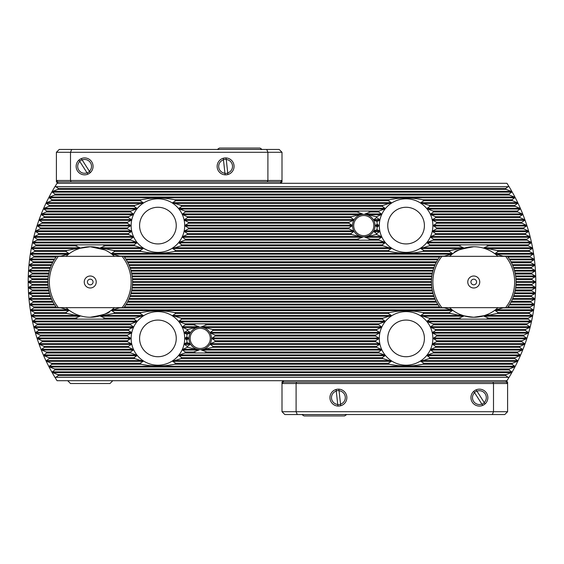 <?xml version="1.0" encoding="UTF-8"?>
<svg xmlns="http://www.w3.org/2000/svg" width="564" height="564" viewBox="0 0 564 564"><rect width="100%" height="100%" fill="white"/><g stroke="black" fill="none" stroke-linecap="round" stroke-linejoin="round"><path stroke-width="0.85" d="M459.244 314.12L464.179 315.925M466.16 316.418L467.972 316.771M469.897 317.038L473.76 317.25L484.243 315.657L488.565 313.993C487.698 315.121 482.763 316.207 473.76 317.25C464.757 316.207 459.815 315.121 458.955 313.993M492.978 252.453L491.998 251.833M490.891 251.191L490.363 250.902M352.084 225.247L352.084 225.952L348.799 227.948A15.165 15.165 0 0 0 348.975 228.892L353.339 230.887L353.727 231.592L350.893 233.588A15.165 15.165 0 0 0 351.527 234.532L362.49 237.232L357.132 239.228A15.165 15.165 0 0 0 359.585 240.172L367.975 240.172A15.165 15.165 0 0 0 370.428 239.228L365.07 237.232L376.033 234.532A15.165 15.165 0 0 0 376.526 233.813A30.675 30.675 0 0 0 376.738 234.532L381.158 236.527L381.476 237.232L378.599 239.228A30.675 30.675 0 0 0 379.086 240.172L384.493 242.167L385.05 242.872L382.216 244.868A30.675 30.675 0 0 0 383.005 245.812L391.395 248.512L388.18 250.508A30.675 30.675 0 0 0 389.569 251.452C400.539 253.779 411.544 253.779 422.591 251.452A30.675 30.675 0 0 0 423.98 250.508L420.765 248.512L429.155 245.812A30.675 30.675 0 0 0 429.944 244.868L427.11 242.872L427.667 242.167L433.074 240.172A30.675 30.675 0 0 0 433.561 239.228L430.684 237.232L431.002 236.527L435.422 234.532A30.675 30.675 0 0 0 435.697 233.588L432.623 231.592L432.771 230.887L436.578 228.892A30.675 30.675 0 0 0 436.663 227.948L433.089 225.6L436.663 223.252A30.675 30.675 0 0 0 436.578 222.308L432.771 220.312L432.623 219.607L435.697 217.612A30.675 30.675 0 0 0 435.422 216.668L431.002 214.672L430.684 213.968L433.561 211.972A30.675 30.675 0 0 0 433.074 211.028L427.667 209.032L427.11 208.327L429.944 206.332A30.675 30.675 0 0 0 429.155 205.388L420.765 202.688L423.98 200.692A30.675 30.675 0 0 0 422.591 199.748C411.621 197.421 400.616 197.421 389.569 199.748A30.675 30.675 0 0 0 388.18 200.692L391.395 202.688L383.005 205.388A30.675 30.675 0 0 0 382.216 206.332L385.05 208.327L384.493 209.032L379.086 211.028A30.675 30.675 0 0 0 378.599 211.972L381.476 213.968L381.158 214.672L376.738 216.668A30.675 30.675 0 0 0 376.526 217.387A15.165 15.165 0 0 0 376.033 216.668L365.07 213.968L370.428 211.972A15.165 15.165 0 0 0 367.975 211.028L359.585 211.028A15.165 15.165 0 0 0 357.132 211.972L362.49 213.968L351.527 216.668A15.165 15.165 0 0 0 350.893 217.612L353.727 219.607L353.339 220.312L348.975 222.308A15.165 15.165 0 0 0 348.799 223.252L352.084 225.247L185.133 225.247L188.503 223.252A30.675 30.675 0 0 0 188.418 222.308L184.611 220.312L184.463 219.607L187.537 217.612A30.675 30.675 0 0 0 187.262 216.668L182.842 214.672L182.524 213.968L185.401 211.972A30.675 30.675 0 0 0 184.914 211.028L179.507 209.032L178.95 208.327L181.784 206.332A30.675 30.675 0 0 0 180.995 205.388L172.605 202.688L175.82 200.692A30.675 30.675 0 0 0 174.431 199.748C163.461 197.421 152.456 197.421 141.409 199.748A30.675 30.675 0 0 0 140.02 200.692L143.235 202.688L134.845 205.388A30.675 30.675 0 0 0 134.056 206.332L136.89 208.327L136.333 209.032L130.926 211.028A30.675 30.675 0 0 0 130.439 211.972L133.315 213.968L132.998 214.672L128.578 216.668A30.675 30.675 0 0 0 128.303 217.612L131.377 219.607L131.229 220.312L127.422 222.308A30.675 30.675 0 0 0 127.337 223.252L130.911 225.6L127.337 227.948A30.675 30.675 0 0 0 127.422 228.892L131.229 230.887L131.377 231.592L128.303 233.588A30.675 30.675 0 0 0 128.578 234.532L132.998 236.527L133.315 237.232L130.439 239.228A30.675 30.675 0 0 0 130.926 240.172L136.333 242.167L136.89 242.872L134.056 244.868A30.675 30.675 0 0 0 134.845 245.812L143.235 248.512L140.02 250.508A30.675 30.675 0 0 0 141.409 251.452C152.379 253.779 163.384 253.779 174.431 251.452A30.675 30.675 0 0 0 175.82 250.508L172.605 248.512L180.995 245.812A30.675 30.675 0 0 0 181.784 244.868L178.95 242.872L179.507 242.167L184.914 240.172A30.675 30.675 0 0 0 185.401 239.228L182.524 237.232L182.842 236.527L187.262 234.532A30.675 30.675 0 0 0 187.537 233.588L184.463 231.592L184.611 230.887L188.418 228.892A30.675 30.675 0 0 0 188.503 227.948L185.133 225.952L185.133 225.247M376.526 217.387L379.537 219.607L379.389 220.312L377.013 221.546L374.221 220.312L373.833 219.607L376.569 217.676M377.013 221.546L377.154 224.239L379.071 225.6L377.154 226.961L377.013 229.654L379.389 230.887L379.537 231.592L376.526 233.813M377.154 226.961L375.279 225.6L377.154 224.239M105.045 250.007L99.821 248.075M79.735 248.35L75.435 250.007L79.778 248.336L90.24 246.75L104.756 249.873M71.022 311.547L72.002 312.167M73.108 312.808L73.637 313.098M188.524 338.047L188.524 338.752L186.846 339.761L185.133 338.752L185.133 338.047L186.846 337.039L188.524 338.047L185.133 338.047M186.846 337.039L186.987 334.346L184.611 333.112L184.463 332.407L187.431 330.476L190.167 332.407L189.779 333.112L186.987 334.346M187.431 330.476L187.474 330.187A30.675 30.675 0 0 0 187.262 329.468L182.842 327.472L182.524 326.767L185.401 324.772A30.675 30.675 0 0 0 184.914 323.828L179.507 321.832L178.95 321.127L181.784 319.132A30.675 30.675 0 0 0 180.995 318.188L172.605 315.487L175.82 313.492A30.675 30.675 0 0 0 174.431 312.548C163.461 310.221 152.456 310.221 141.409 312.548A30.675 30.675 0 0 0 140.02 313.492L143.235 315.487L134.845 318.188A30.675 30.675 0 0 0 134.056 319.132L136.89 321.127L136.333 321.832L130.926 323.828A30.675 30.675 0 0 0 130.439 324.772L133.315 326.767L132.998 327.472L128.578 329.468A30.675 30.675 0 0 0 128.303 330.412L131.377 332.407L131.229 333.112L127.422 335.108A30.675 30.675 0 0 0 127.337 336.052L130.911 338.4L127.337 340.748A30.675 30.675 0 0 0 127.422 341.692L131.229 343.688L131.377 344.392L128.303 346.388A30.675 30.675 0 0 0 128.578 347.332L132.998 349.327L133.315 350.032L130.439 352.028A30.675 30.675 0 0 0 130.926 352.972L136.333 354.967L136.89 355.672L134.056 357.668A30.675 30.675 0 0 0 134.845 358.612L143.235 361.312L140.02 363.308A30.675 30.675 0 0 0 141.409 364.252C152.379 366.579 163.384 366.579 174.431 364.252A30.675 30.675 0 0 0 175.82 363.308L172.605 361.312L180.995 358.612A30.675 30.675 0 0 0 181.784 357.668L178.95 355.672L179.507 354.967L184.914 352.972A30.675 30.675 0 0 0 185.401 352.028L182.524 350.032L182.842 349.327L187.262 347.332A30.675 30.675 0 0 0 187.474 346.613L184.463 344.392L184.611 343.688L186.987 342.454L186.846 339.761M187.474 346.613A15.165 15.165 0 0 0 187.967 347.332L198.93 350.032L193.572 352.028A15.165 15.165 0 0 0 196.025 352.972L204.415 352.972A15.165 15.165 0 0 0 206.868 352.028L201.51 350.032L212.473 347.332A15.165 15.165 0 0 0 213.107 346.388L210.273 344.392L210.661 343.688L215.025 341.692A15.165 15.165 0 0 0 215.201 340.748L211.719 338.4L215.201 336.052A15.165 15.165 0 0 0 215.025 335.108L210.661 333.112L210.273 332.407L213.107 330.412A15.165 15.165 0 0 0 212.473 329.468L201.51 326.767L206.868 324.772A15.165 15.165 0 0 0 204.415 323.828L196.025 323.828A15.165 15.165 0 0 0 193.572 324.772L198.93 326.767L187.967 329.468A15.165 15.165 0 0 0 187.474 330.187M454.514 252.468L455.515 251.84M456.346 251.347L457.143 250.909M462.36 248.646L465.695 247.688M470.362 246.912L473.76 246.75C460.802 248.971 454.309 250.938 454.26 252.63C454.337 250.924 460.837 248.957 473.76 246.75M497.927 256.338A35.25 35.25 0 0 0 449.593 256.338A35.25 35.25 0 0 1 497.927 256.338M503.307 256.338A39.135 39.135 0 0 0 503.137 256.148L496.052 254.152L495.143 253.447L498.216 251.452A39.135 39.135 0 0 0 496.99 250.508L483.933 247.807L488.65 245.812A39.135 39.135 0 0 0 486.119 244.868L461.401 244.868A39.135 39.135 0 0 0 458.87 245.812L463.587 247.807L450.53 250.508A39.135 39.135 0 0 0 449.304 251.452L452.377 253.447L451.468 254.152L444.383 256.148A39.135 39.135 0 0 0 444.213 256.338M114.407 256.338A35.25 35.25 0 0 0 66.073 256.338A35.25 35.25 0 0 1 114.407 256.338M119.787 256.338A39.135 39.135 0 0 0 119.617 256.148L112.532 254.152L111.623 253.447L114.696 251.452A39.135 39.135 0 0 0 113.47 250.508L100.413 247.807L105.13 245.812A39.135 39.135 0 0 0 102.599 244.868L77.881 244.868A39.135 39.135 0 0 0 75.35 245.812L80.067 247.807L67.01 250.508A39.135 39.135 0 0 0 65.784 251.452L68.857 253.447L67.948 254.152L60.863 256.148A39.135 39.135 0 0 0 60.693 256.338M184.71 225.6A26.79 26.79 0 0 0 157.92 198.81A26.79 26.79 0 0 0 131.13 225.6A26.79 26.79 0 0 0 157.92 252.39A26.79 26.79 0 0 0 184.71 225.6M176.25 225.6A18.33 18.33 0 0 0 157.92 207.27A18.33 18.33 0 0 0 139.59 225.6A18.33 18.33 0 0 0 157.92 243.93A18.33 18.33 0 0 0 176.25 225.6M184.71 338.4A26.79 26.79 0 0 0 157.92 311.61A26.79 26.79 0 0 0 131.13 338.4A26.79 26.79 0 0 0 157.92 365.19A26.79 26.79 0 0 0 184.71 338.4M176.25 338.4A18.33 18.33 0 0 0 157.92 320.07A18.33 18.33 0 0 0 139.59 338.4A18.33 18.33 0 0 0 157.92 356.73A18.33 18.33 0 0 0 176.25 338.4M432.87 338.4A26.79 26.79 0 0 0 406.08 311.61A26.79 26.79 0 0 0 379.29 338.4A26.79 26.79 0 0 0 406.08 365.19A26.79 26.79 0 0 0 432.87 338.4M424.41 338.4A18.33 18.33 0 0 0 406.08 320.07A18.33 18.33 0 0 0 387.75 338.4A18.33 18.33 0 0 0 406.08 356.73A18.33 18.33 0 0 0 424.41 338.4M432.87 225.6A26.79 26.79 0 0 0 406.08 198.81A26.79 26.79 0 0 0 379.29 225.6A26.79 26.79 0 0 0 406.08 252.39A26.79 26.79 0 0 0 432.87 225.6M424.41 225.6A18.33 18.33 0 0 0 406.08 207.27A18.33 18.33 0 0 0 387.75 225.6A18.33 18.33 0 0 0 406.08 243.93A18.33 18.33 0 0 0 424.41 225.6M54.934 377.316L508.143 377.316L505.612 375.532A179.415 179.415 0 0 0 506.183 374.588L511.365 372.592L511.759 371.887L508.918 369.892A179.415 179.415 0 0 0 509.44 368.948L514.446 366.952L514.812 366.248L511.95 364.252A179.415 179.415 0 0 0 512.436 363.308L517.287 361.312L517.618 360.607L514.742 358.612A179.415 179.415 0 0 0 515.179 357.668L519.881 355.672L520.191 354.967L517.287 352.972A179.415 179.415 0 0 0 517.689 352.028L522.25 350.032L522.532 349.327L519.599 347.332A179.415 179.415 0 0 0 519.966 346.388L524.407 344.392L524.661 343.688L521.693 341.692A179.415 179.415 0 0 0 522.024 340.748L526.346 338.752L526.579 338.047L523.582 336.052A179.415 179.415 0 0 0 523.878 335.108L528.087 333.112L528.292 332.407L525.26 330.412A179.415 179.415 0 0 0 525.521 329.468L529.631 327.472L529.815 326.767L526.748 324.772A179.415 179.415 0 0 0 526.973 323.828L530.985 321.832L531.14 321.127L528.031 319.132A179.415 179.415 0 0 0 528.228 318.188L532.155 316.192L532.282 315.487L529.131 313.492A179.415 179.415 0 0 0 529.3 312.548L533.135 310.553L533.241 309.847L530.047 307.852A179.415 179.415 0 0 0 530.181 306.908L533.939 304.912L534.023 304.207L530.773 302.212A179.415 179.415 0 0 0 530.879 301.268L534.559 299.272L534.623 298.567L531.323 296.572A179.415 179.415 0 0 0 531.401 295.628L535.003 293.632L535.053 292.928L531.697 290.932A179.415 179.415 0 0 0 531.739 289.988L535.278 287.993L535.299 287.287L531.887 285.292A179.415 179.415 0 0 0 531.901 284.348L535.581 282L531.901 279.652A179.415 179.415 0 0 0 531.887 278.708L535.299 276.712L535.278 276.007L531.739 274.012A179.415 179.415 0 0 0 531.697 273.068L535.053 271.072L535.003 270.368L531.401 268.372A179.415 179.415 0 0 0 531.323 267.428L534.623 265.433L534.559 264.727L530.879 262.732A179.415 179.415 0 0 0 530.773 261.788L534.023 259.792L533.939 259.087L530.181 257.092A179.415 179.415 0 0 0 530.047 256.148L533.241 254.152L533.135 253.447L529.3 251.452A179.415 179.415 0 0 0 529.131 250.508L532.282 248.512L532.155 247.807L528.228 245.812A179.415 179.415 0 0 0 528.031 244.868L531.14 242.872L530.985 242.167L526.973 240.172A179.415 179.415 0 0 0 526.748 239.228L529.815 237.232L529.631 236.527L525.521 234.532A179.415 179.415 0 0 0 525.26 233.588L528.292 231.592L528.087 230.887L523.878 228.892A179.415 179.415 0 0 0 523.582 227.948L526.579 225.952L526.346 225.247L522.024 223.252A179.415 179.415 0 0 0 521.693 222.308L524.661 220.312L524.407 219.607L519.966 217.612A179.415 179.415 0 0 0 519.599 216.668L522.532 214.672L522.25 213.968L517.689 211.972A179.415 179.415 0 0 0 517.287 211.028L520.191 209.032L519.881 208.327L515.179 206.332A179.415 179.415 0 0 0 514.742 205.388L517.618 203.392L517.287 202.688L512.436 200.692A179.415 179.415 0 0 0 511.95 199.748L514.812 197.752L514.446 197.047L509.44 195.052A179.415 179.415 0 0 0 508.918 194.108L511.759 192.112L511.365 191.407L506.183 189.412A179.415 179.415 0 0 0 505.612 188.468L508.143 186.684L509.066 186.684A183.3 183.3 0 0 1 509.066 377.316L506.958 380.7L57.042 380.7L54.934 377.316A183.3 183.3 0 0 1 54.934 186.684L57.042 183.3L506.958 183.3L509.066 186.684M378.867 338.047L378.867 338.752L375.497 340.748A30.675 30.675 0 0 0 375.582 341.692L379.389 343.688L379.537 344.392L376.463 346.388A30.675 30.675 0 0 0 376.738 347.332L381.158 349.327L381.476 350.032L378.599 352.028A30.675 30.675 0 0 0 379.086 352.972L384.493 354.967L385.05 355.672L382.216 357.668A30.675 30.675 0 0 0 383.005 358.612L391.395 361.312L388.18 363.308A30.675 30.675 0 0 0 389.569 364.252C400.539 366.579 411.544 366.579 422.591 364.252A30.675 30.675 0 0 0 423.98 363.308L420.765 361.312L429.155 358.612A30.675 30.675 0 0 0 429.944 357.668L427.11 355.672L427.667 354.967L433.074 352.972A30.675 30.675 0 0 0 433.561 352.028L430.684 350.032L431.002 349.327L435.422 347.332A30.675 30.675 0 0 0 435.697 346.388L432.623 344.392L432.771 343.688L436.578 341.692A30.675 30.675 0 0 0 436.663 340.748L433.089 338.4L436.663 336.052A30.675 30.675 0 0 0 436.578 335.108L432.771 333.112L432.623 332.407L435.697 330.412A30.675 30.675 0 0 0 435.422 329.468L431.002 327.472L430.684 326.767L433.561 324.772A30.675 30.675 0 0 0 433.074 323.828L427.667 321.832L427.11 321.127L429.944 319.132A30.675 30.675 0 0 0 429.155 318.188L420.765 315.487L423.98 313.492A30.675 30.675 0 0 0 422.591 312.548C411.621 310.221 400.616 310.221 389.569 312.548A30.675 30.675 0 0 0 388.18 313.492L391.395 315.487L383.005 318.188A30.675 30.675 0 0 0 382.216 319.132L385.05 321.127L384.493 321.832L379.086 323.828A30.675 30.675 0 0 0 378.599 324.772L381.476 326.767L381.158 327.472L376.738 329.468A30.675 30.675 0 0 0 376.463 330.412L379.537 332.407L379.389 333.112L375.582 335.108A30.675 30.675 0 0 0 375.497 336.052L378.867 338.047L211.916 338.047M508.143 377.316L509.066 377.316M54.934 186.684L55.857 186.684L58.388 188.468A179.415 179.415 0 0 0 57.817 189.412L52.635 191.407L52.24 192.112L55.082 194.108A179.415 179.415 0 0 0 54.56 195.052L49.554 197.047L49.188 197.752L52.05 199.748A179.415 179.415 0 0 0 51.564 200.692L46.713 202.688L46.382 203.392L49.258 205.388A179.415 179.415 0 0 0 48.821 206.332L44.119 208.327L43.809 209.032L46.713 211.028A179.415 179.415 0 0 0 46.311 211.972L41.75 213.968L41.468 214.672L44.401 216.668A179.415 179.415 0 0 0 44.034 217.612L39.593 219.607L39.339 220.312L42.307 222.308A179.415 179.415 0 0 0 41.976 223.252L37.654 225.247L37.421 225.952L40.418 227.948A179.415 179.415 0 0 0 40.122 228.892L35.913 230.887L35.708 231.592L38.74 233.588A179.415 179.415 0 0 0 38.479 234.532L34.369 236.527L34.185 237.232L37.252 239.228A179.415 179.415 0 0 0 37.027 240.172L33.015 242.167L32.86 242.872L35.969 244.868A179.415 179.415 0 0 0 35.772 245.812L31.845 247.807L31.718 248.512L34.869 250.508A179.415 179.415 0 0 0 34.7 251.452L30.865 253.447L30.759 254.152L33.953 256.148A179.415 179.415 0 0 0 33.819 257.092L30.061 259.087L29.977 259.792L33.227 261.788A179.415 179.415 0 0 0 33.121 262.732L29.441 264.727L29.377 265.433L32.677 267.428A179.415 179.415 0 0 0 32.599 268.372L28.997 270.368L28.947 271.072L32.303 273.068A179.415 179.415 0 0 0 32.261 274.012L28.722 276.007L28.701 276.712L32.113 278.708A179.415 179.415 0 0 0 32.099 279.652L28.623 281.647L28.623 282.352L32.099 284.348A179.415 179.415 0 0 0 32.113 285.292L28.701 287.287L28.722 287.993L32.261 289.988A179.415 179.415 0 0 0 32.303 290.932L28.947 292.928L28.997 293.632L32.599 295.628A179.415 179.415 0 0 0 32.677 296.572L29.377 298.567L29.441 299.272L33.121 301.268A179.415 179.415 0 0 0 33.227 302.212L29.977 304.207L30.061 304.912L33.819 306.908A179.415 179.415 0 0 0 33.953 307.852L30.759 309.847L30.865 310.553L34.7 312.548A179.415 179.415 0 0 0 34.869 313.492L31.718 315.487L31.845 316.192L35.772 318.188A179.415 179.415 0 0 0 35.969 319.132L32.86 321.127L33.015 321.832L37.027 323.828A179.415 179.415 0 0 0 37.252 324.772L34.185 326.767L34.369 327.472L38.479 329.468A179.415 179.415 0 0 0 38.74 330.412L35.708 332.407L35.913 333.112L40.122 335.108A179.415 179.415 0 0 0 40.418 336.052L37.421 338.047L37.654 338.752L41.976 340.748A179.415 179.415 0 0 0 42.307 341.692L39.339 343.688L39.593 344.392L44.034 346.388A179.415 179.415 0 0 0 44.401 347.332L41.468 349.327L41.75 350.032L46.311 352.028A179.415 179.415 0 0 0 46.713 352.972L43.809 354.967L44.119 355.672L48.821 357.668A179.415 179.415 0 0 0 49.258 358.612L46.382 360.607L46.713 361.312L51.564 363.308A179.415 179.415 0 0 0 52.05 364.252L49.188 366.248L49.554 366.952L54.56 368.948A179.415 179.415 0 0 0 55.082 369.892L52.24 371.887L52.635 372.592L57.817 374.588A179.415 179.415 0 0 0 58.388 375.532L55.857 377.316M55.857 186.684L508.143 186.684M60.693 307.662A39.135 39.135 0 0 0 60.863 307.852L67.948 309.847L68.857 310.553L65.784 312.548A39.135 39.135 0 0 0 67.01 313.492L80.067 316.192L75.35 318.188A39.135 39.135 0 0 0 77.881 319.132L102.599 319.132A39.135 39.135 0 0 0 105.13 318.188L100.413 316.192L113.47 313.492A39.135 39.135 0 0 0 114.696 312.548L111.623 310.553L112.532 309.847L119.617 307.852A39.135 39.135 0 0 0 119.787 307.662M66.073 307.662A35.25 35.25 0 0 0 114.407 307.662A35.25 35.25 0 0 1 66.073 307.662M109.585 311.469L106.857 313.091M101.64 315.354L98.305 316.312M93.638 317.088L90.24 317.25C103.198 315.029 109.691 313.062 109.74 311.37C109.663 313.076 103.163 315.043 90.24 317.25M444.213 307.662A39.135 39.135 0 0 0 444.383 307.852L451.468 309.847L452.377 310.553L449.304 312.548A39.135 39.135 0 0 0 450.53 313.492L463.587 316.192L458.87 318.188A39.135 39.135 0 0 0 461.401 319.132L486.119 319.132A39.135 39.135 0 0 0 488.65 318.188L483.933 316.192L496.99 313.492A39.135 39.135 0 0 0 498.216 312.548L495.143 310.553L496.052 309.847L503.137 307.852A39.135 39.135 0 0 0 503.307 307.662M449.593 307.662A35.25 35.25 0 0 0 497.927 307.662A35.25 35.25 0 0 1 449.593 307.662M186.987 342.454L189.779 343.688L190.167 344.392L187.431 346.324M376.569 233.524L373.833 231.592L374.221 230.887L377.013 229.654M132.477 279.652L431.523 279.652M132.413 278.708L431.587 278.708M132.413 285.292L431.587 285.292M132.477 284.348L431.523 284.348M515.933 278.708L531.887 278.708M515.997 279.652L531.901 279.652M515.997 284.348L531.901 284.348M515.933 285.292L531.887 285.292M32.099 279.652L48.003 279.652M32.099 284.348L48.003 284.348M32.113 285.292L48.067 285.292M32.113 278.708L48.067 278.708M58.388 188.468L505.612 188.468M57.817 189.412L506.183 189.412M55.082 194.108L508.918 194.108M54.56 195.052L160.669 195.052A30.675 30.675 0 0 0 155.17 195.052M160.669 195.052L408.829 195.052A30.675 30.675 0 0 0 403.33 195.052M408.829 195.052L509.44 195.052M175.82 250.508L388.18 250.508M32.303 273.068L48.892 273.068M32.677 267.428L50.527 267.428M33.227 261.788L53.079 261.788M33.953 256.148L60.863 256.148M119.617 256.148L155.17 256.148A30.675 30.675 0 0 0 160.669 256.148L403.33 256.148A30.675 30.675 0 0 0 408.829 256.148L444.383 256.148M160.669 256.148L155.17 256.148M408.829 256.148L403.33 256.148M429.944 244.868L461.401 244.868M486.119 244.868L528.031 244.868M429.155 245.812L458.87 245.812M488.65 245.812L528.228 245.812M496.99 250.508L529.131 250.508M423.98 250.508L450.53 250.508M422.591 251.452L449.304 251.452M498.216 251.452L529.3 251.452M503.137 256.148L530.047 256.148M174.431 251.452L389.569 251.452M114.696 251.452L141.409 251.452M124.425 257.092L439.575 257.092M507.945 257.092L530.181 257.092M510.921 261.788L530.773 261.788M127.401 261.788L436.599 261.788M127.894 262.732L436.106 262.732M511.414 262.732L530.879 262.732M513.473 267.428L531.323 267.428M129.953 267.428L434.047 267.428M130.284 268.372L433.716 268.372M513.804 268.372L531.401 268.372M515.108 273.068L531.697 273.068M131.588 273.068L432.412 273.068M131.779 274.012L432.221 274.012M515.299 274.012L531.739 274.012M34.869 250.508L67.01 250.508M113.47 250.508L140.02 250.508M35.969 244.868L77.881 244.868M102.599 244.868L134.056 244.868M35.772 245.812L75.35 245.812M105.13 245.812L134.845 245.812M34.7 251.452L65.784 251.452M33.819 257.092L56.055 257.092M33.121 262.732L52.586 262.732M32.599 268.372L50.196 268.372M32.261 274.012L48.701 274.012M181.784 244.868L382.216 244.868M37.252 239.228L130.439 239.228M38.74 233.588L128.303 233.588M40.418 227.948L127.337 227.948M42.307 222.308L127.422 222.308M44.401 216.668L128.578 216.668M46.713 211.028L130.926 211.028M376.033 216.668L376.738 216.668M184.914 211.028L359.585 211.028M367.975 211.028L379.086 211.028M185.401 211.972L357.132 211.972M370.428 211.972L378.599 211.972M187.262 216.668L351.527 216.668M187.537 217.612L350.893 217.612M188.418 222.308L348.975 222.308M188.503 223.252L348.799 223.252M188.503 227.948L348.799 227.948M188.418 228.892L348.975 228.892M187.537 233.588L350.893 233.588M187.262 234.532L351.527 234.532M185.401 239.228L357.132 239.228M184.914 240.172L359.585 240.172M370.428 239.228L378.599 239.228M376.033 234.532L376.738 234.532M367.975 240.172L379.086 240.172M49.258 205.388L134.845 205.388M180.995 205.388L383.005 205.388M52.05 199.748L141.409 199.748M174.431 199.748L389.569 199.748M422.591 199.748L511.95 199.748M51.564 200.692L140.02 200.692M175.82 200.692L388.18 200.692M48.821 206.332L134.056 206.332M181.784 206.332L382.216 206.332M46.311 211.972L130.439 211.972M44.034 217.612L128.303 217.612M41.976 223.252L127.337 223.252M40.122 228.892L127.422 228.892M38.479 234.532L128.578 234.532M37.027 240.172L130.926 240.172M180.995 245.812L383.005 245.812M423.98 200.692L512.436 200.692M429.155 205.388L514.742 205.388M429.944 206.332L515.179 206.332M433.074 211.028L517.287 211.028M433.561 211.972L517.689 211.972M435.422 216.668L519.599 216.668M435.697 217.612L519.966 217.612M436.578 222.308L521.693 222.308M436.663 223.252L522.024 223.252M436.663 227.948L523.582 227.948M436.578 228.892L523.878 228.892M435.697 233.588L525.26 233.588M435.422 234.532L525.521 234.532M433.561 239.228L526.748 239.228M433.074 240.172L526.973 240.172M422.591 364.252L511.95 364.252M174.431 364.252L389.569 364.252M52.05 364.252L141.409 364.252M175.82 363.308L388.18 363.308M51.564 363.308L140.02 363.308M180.995 358.612L383.005 358.612M49.258 358.612L134.845 358.612M181.784 357.668L382.216 357.668M48.821 357.668L134.056 357.668M187.262 329.468L187.967 329.468M185.401 324.772L193.572 324.772M184.914 323.828L196.025 323.828M204.415 352.972L379.086 352.972M184.914 352.972L196.025 352.972M206.868 352.028L378.599 352.028M185.401 352.028L193.572 352.028M212.473 347.332L376.738 347.332M187.262 347.332L187.967 347.332M213.107 346.388L376.463 346.388M215.025 341.692L375.582 341.692M215.201 340.748L375.497 340.748M215.201 336.052L375.497 336.052M215.025 335.108L375.582 335.108M213.107 330.412L376.463 330.412M212.473 329.468L376.738 329.468M206.868 324.772L378.599 324.772M204.415 323.828L379.086 323.828M46.713 352.972L130.926 352.972M46.311 352.028L130.439 352.028M44.401 347.332L128.578 347.332M44.034 346.388L128.303 346.388M42.307 341.692L127.422 341.692M41.976 340.748L127.337 340.748M40.418 336.052L127.337 336.052M40.122 335.108L127.422 335.108M38.74 330.412L128.303 330.412M38.479 329.468L128.578 329.468M37.252 324.772L130.439 324.772M37.027 323.828L130.926 323.828M102.599 319.132L134.056 319.132M35.969 319.132L77.881 319.132M105.13 318.188L134.845 318.188M35.772 318.188L75.35 318.188M113.47 313.492L140.02 313.492M34.869 313.492L67.01 313.492M486.119 319.132L528.031 319.132M429.944 319.132L461.401 319.132M488.65 318.188L528.228 318.188M429.155 318.188L458.87 318.188M496.99 313.492L529.131 313.492M423.98 313.492L450.53 313.492M498.216 312.548L529.3 312.548M422.591 312.548L449.304 312.548M114.696 312.548L141.409 312.548M174.431 312.548L389.569 312.548M503.137 307.852L530.047 307.852M119.617 307.852L444.383 307.852M507.945 306.908L530.181 306.908M124.425 306.908L439.575 306.908M160.669 307.852A30.675 30.675 0 0 0 155.17 307.852M408.829 307.852A30.675 30.675 0 0 0 403.33 307.852M510.921 302.212L530.773 302.212M127.401 302.212L436.599 302.212M511.414 301.268L530.879 301.268M127.894 301.268L436.106 301.268M513.473 296.572L531.323 296.572M129.953 296.572L434.047 296.572M513.804 295.628L531.401 295.628M130.284 295.628L433.716 295.628M515.108 290.932L531.697 290.932M131.588 290.932L432.412 290.932M515.299 289.988L531.739 289.988M131.779 289.988L432.221 289.988M34.7 312.548L65.784 312.548M33.953 307.852L60.863 307.852M33.819 306.908L56.055 306.908M33.227 302.212L53.079 302.212M33.121 301.268L52.586 301.268M32.677 296.572L50.527 296.572M32.599 295.628L50.196 295.628M32.303 290.932L48.892 290.932M32.261 289.988L48.701 289.988M181.784 319.132L382.216 319.132M180.995 318.188L383.005 318.188M175.82 313.492L388.18 313.492M423.98 363.308L512.436 363.308M429.155 358.612L514.742 358.612M429.944 357.668L515.179 357.668M433.074 352.972L517.287 352.972M433.561 352.028L517.689 352.028M435.422 347.332L519.599 347.332M435.697 346.388L519.966 346.388M436.578 341.692L521.693 341.692M436.663 340.748L522.024 340.748M436.663 336.052L523.582 336.052M436.578 335.108L523.878 335.108M435.697 330.412L525.26 330.412M435.422 329.468L525.521 329.468M433.561 324.772L526.748 324.772M433.074 323.828L526.973 323.828M54.56 368.948L155.17 368.948A30.675 30.675 0 0 0 160.669 368.948L403.33 368.948A30.675 30.675 0 0 0 408.829 368.948L509.44 368.948M55.082 369.892L508.918 369.892M160.669 368.948L155.17 368.948M408.829 368.948L403.33 368.948M58.388 375.532L505.612 375.532M57.817 374.588L506.183 374.588M484.68 315.516L483.341 315.925C482.58 316.411 479.386 316.848 473.76 317.25M470.94 282A2.82 2.82 0 0 0 473.76 284.82A2.82 2.82 0 0 0 476.58 282A2.82 2.82 0 0 0 473.76 279.18A2.82 2.82 0 0 0 470.94 282M467.767 282A5.992 5.992 0 0 0 473.76 287.993A5.992 5.992 0 0 0 479.752 282A5.992 5.992 0 0 0 473.76 276.007A5.992 5.992 0 0 0 467.767 282M432.87 282A40.89 40.89 0 0 0 441.922 307.662L505.598 307.662A40.89 40.89 0 0 0 505.598 256.338L441.922 256.338A40.89 40.89 0 0 0 432.87 282M441.922 256.338L440.131 256.338A42.3 42.3 0 0 0 440.131 307.662L441.922 307.662M505.598 307.662L507.389 307.662A42.3 42.3 0 0 0 507.389 256.338L505.598 256.338M67.68 380.7L70.5 383.52L109.98 383.52L112.8 380.7M79.32 248.484L80.659 248.075C81.42 247.589 84.614 247.152 90.24 246.75M93.06 282A2.82 2.82 0 0 0 90.24 279.18A2.82 2.82 0 0 0 87.42 282A2.82 2.82 0 0 0 90.24 284.82A2.82 2.82 0 0 0 93.06 282M96.232 282A5.992 5.992 0 0 0 90.24 276.007A5.992 5.992 0 0 0 84.248 282A5.992 5.992 0 0 0 90.24 287.993A5.992 5.992 0 0 0 96.232 282M131.13 282A40.89 40.89 0 0 0 122.078 256.338L58.402 256.338A40.89 40.89 0 0 0 58.402 307.662L122.078 307.662A40.89 40.89 0 0 0 131.13 282M122.078 307.662L123.868 307.662A42.3 42.3 0 0 0 123.868 256.338L122.078 256.338M58.402 256.338L56.611 256.338A42.3 42.3 0 0 0 56.611 307.662L58.402 307.662M87.124 172.965A7.05 7.05 0 0 0 89.5 171.449M84.6 174.84A8.46 8.46 0 0 0 93.06 166.38A8.46 8.46 0 0 0 84.6 157.92A8.46 8.46 0 0 0 76.14 166.38A8.46 8.46 0 0 0 84.6 174.84M224.951 173.402A7.05 7.05 0 0 0 227.757 173.092M226.249 159.358A7.05 7.05 0 0 0 223.443 159.668M225.6 174.84A8.46 8.46 0 0 0 234.06 166.38A8.46 8.46 0 0 0 225.6 157.92A8.46 8.46 0 0 0 217.14 166.38A8.46 8.46 0 0 0 225.6 174.84M57.81 183.3L56.4 181.89L56.4 152.28L59.22 149.46L266.73 149.46L267.9 152.28L70.5 152.28L70.5 180.48L267.9 180.48L267.9 152.28L282 152.28L282 181.89L280.59 183.3L280.59 181.89L57.81 181.89L57.81 183.3L280.59 183.3M266.73 149.46L279.18 149.46L282 152.28M57.81 181.89L56.4 180.48L70.5 180.48L71.085 181.89M71.67 149.46L70.5 152.28L56.4 152.28M267.315 181.89L267.9 180.48L282 180.48L280.59 181.89M82.076 159.795A7.05 7.05 0 0 0 79.7 161.311M217.302 149.46L219.396 148.05L260.004 148.05L262.098 149.46M79.778 161.445A6.895 6.895 0 0 0 87.039 172.831L78.925 160.105M87.899 174.17L87.039 172.831M90.275 172.654L81.301 158.59M89.422 171.315A6.895 6.895 0 0 0 82.161 159.929M227.743 172.936A6.895 6.895 0 0 0 226.263 159.513L227.912 174.516M226.086 157.934L226.263 159.513M223.288 158.244L225.114 174.826M223.457 159.823A6.895 6.895 0 0 0 224.937 173.247M476.876 391.035A7.05 7.05 0 0 0 474.5 392.551M479.4 389.16A8.46 8.46 0 0 0 470.94 397.62A8.46 8.46 0 0 0 479.4 406.08A8.46 8.46 0 0 0 487.86 397.62A8.46 8.46 0 0 0 479.4 389.16M339.049 390.598A7.05 7.05 0 0 0 336.243 390.908M337.751 404.642A7.05 7.05 0 0 0 340.557 404.332M338.4 389.16A8.46 8.46 0 0 0 329.94 397.62A8.46 8.46 0 0 0 338.4 406.08A8.46 8.46 0 0 0 346.86 397.62A8.46 8.46 0 0 0 338.4 389.16M506.19 380.7L507.6 382.11L507.6 411.72L504.78 414.54L297.27 414.54L296.1 411.72L493.5 411.72L493.5 383.52L296.1 383.52L296.1 411.72L282 411.72L282 382.11L283.41 380.7L283.41 382.11L506.19 382.11L506.19 380.7L283.41 380.7M297.27 414.54L284.82 414.54L282 411.72M506.19 382.11L507.6 383.52L493.5 383.52L492.915 382.11M492.33 414.54L493.5 411.72L507.6 411.72M296.685 382.11L296.1 383.52L282 383.52L283.41 382.11M481.924 404.205A7.05 7.05 0 0 0 484.3 402.689M346.698 414.54L344.604 415.95L303.996 415.95L301.902 414.54M484.222 402.555A6.895 6.895 0 0 0 476.961 391.169L485.075 403.894M476.101 389.83L476.961 391.169M473.725 391.346L482.699 405.41M474.578 392.685A6.895 6.895 0 0 0 481.839 404.071M336.257 391.064A6.895 6.895 0 0 0 337.737 404.487L336.088 389.484M337.914 406.066L337.737 404.487M340.712 405.756L338.886 389.174M340.543 404.176A6.895 6.895 0 0 0 339.063 390.753M359.832 236.168A11.28 11.28 0 0 1 353.212 221.652A11.28 11.28 0 0 1 367.728 215.032A11.28 11.28 0 0 1 374.348 229.548A11.28 11.28 0 0 1 359.832 236.168M360.255 235.033A10.074 10.074 0 0 1 354.347 222.075A10.074 10.074 0 0 1 367.305 216.167A10.074 10.074 0 0 1 373.213 229.125A10.074 10.074 0 0 1 360.255 235.033M211.5 338.463A11.28 11.28 0 0 1 200.157 349.68A11.28 11.28 0 0 1 188.94 338.337A11.28 11.28 0 0 1 200.283 327.12A11.28 11.28 0 0 1 211.5 338.463M210.287 338.456A10.074 10.074 0 0 1 200.164 348.467A10.074 10.074 0 0 1 190.153 338.344A10.074 10.074 0 0 1 200.276 328.333A10.074 10.074 0 0 1 210.287 338.456M132.54 282.352L431.46 282.352M132.54 281.647L431.46 281.647M516.06 282.352L535.377 282.352M516.06 281.647L535.377 281.647M28.623 281.647L47.94 281.647M28.623 282.352L47.94 282.352M49.554 197.047L514.446 197.047M52.24 192.112L511.759 192.112M52.635 191.407L511.365 191.407M172.605 248.512L391.395 248.512M173.649 247.807L390.351 247.807M28.701 276.712L48.271 276.712M28.722 276.007L48.363 276.007M28.947 271.072L49.378 271.072M28.997 270.368L49.569 270.368M29.377 265.433L51.317 265.433M29.441 264.727L51.627 264.727M29.977 259.792L54.236 259.792M30.061 259.087L54.68 259.087M30.759 254.152L67.948 254.152M30.865 253.447L68.857 253.447M112.532 254.152L451.468 254.152M111.623 253.447L452.377 253.447M427.11 242.872L531.14 242.872M486.055 248.512L532.282 248.512M483.933 247.807L532.155 247.807M420.765 248.512L461.465 248.512M421.809 247.807L463.587 247.807M496.052 254.152L533.241 254.152M495.143 253.447L533.135 253.447M509.764 259.792L534.023 259.792M509.32 259.087L533.939 259.087M126.244 259.792L437.756 259.792M125.8 259.087L438.2 259.087M512.683 265.433L534.623 265.433M512.373 264.727L534.559 264.727M129.163 265.433L434.837 265.433M128.853 264.727L435.147 264.727M514.622 271.072L535.053 271.072M514.431 270.368L535.003 270.368M131.102 271.072L432.898 271.072M130.911 270.368L433.089 270.368M515.729 276.712L535.299 276.712M515.637 276.007L535.278 276.007M132.209 276.712L431.791 276.712M132.117 276.007L431.883 276.007M31.718 248.512L77.945 248.512M31.845 247.807L80.067 247.807M102.535 248.512L143.235 248.512M100.413 247.807L142.191 247.807M32.86 242.872L136.89 242.872M33.015 242.167L136.333 242.167M178.95 242.872L385.05 242.872M34.185 237.232L133.315 237.232M34.369 236.527L132.998 236.527M35.708 231.592L131.377 231.592M35.913 230.887L131.229 230.887M37.421 225.952L130.707 225.952M37.654 225.247L130.707 225.247M39.339 220.312L131.229 220.312M39.593 219.607L131.377 219.607M41.468 214.672L132.998 214.672M41.75 213.968L133.315 213.968M43.809 209.032L136.333 209.032M44.119 208.327L136.89 208.327M367.968 214.672L381.158 214.672M365.07 213.968L381.476 213.968M179.507 209.032L384.493 209.032M182.842 214.672L359.592 214.672M182.524 213.968L362.49 213.968M184.611 220.312L353.339 220.312M184.463 219.607L353.727 219.607M185.133 225.952L352.084 225.952M184.463 231.592L353.727 231.592M184.611 230.887L353.339 230.887M182.524 237.232L362.49 237.232M182.842 236.527L359.592 236.527M365.07 237.232L381.476 237.232M367.968 236.527L381.158 236.527M179.507 242.167L384.493 242.167M178.95 208.327L385.05 208.327M46.382 203.392L142.191 203.392M46.713 202.688L143.235 202.688M173.649 203.392L390.351 203.392M172.605 202.688L391.395 202.688M49.188 197.752L514.812 197.752M421.809 203.392L517.618 203.392M420.765 202.688L517.287 202.688M427.667 209.032L520.191 209.032M427.11 208.327L519.881 208.327M431.002 214.672L522.532 214.672M430.684 213.968L522.25 213.968M432.771 220.312L524.661 220.312M432.623 219.607L524.407 219.607M433.293 225.952L526.579 225.952M433.293 225.247L526.346 225.247M432.623 231.592L528.292 231.592M432.771 230.887L528.087 230.887M430.684 237.232L529.815 237.232M431.002 236.527L529.631 236.527M427.667 242.167L530.985 242.167M374.221 220.312L379.389 220.312M373.833 219.607L379.537 219.607M375.476 225.952L378.867 225.952M375.476 225.247L378.867 225.247M374.221 230.887L379.389 230.887M373.833 231.592L379.537 231.592M49.188 366.248L514.812 366.248M46.713 361.312L143.235 361.312M172.605 361.312L391.395 361.312M46.382 360.607L142.191 360.607M173.649 360.607L390.351 360.607M44.119 355.672L136.89 355.672M178.95 355.672L385.05 355.672M43.809 354.967L136.333 354.967M182.842 327.472L196.032 327.472M182.524 326.767L198.93 326.767M179.507 354.967L384.493 354.967M182.524 350.032L198.93 350.032M201.51 350.032L381.476 350.032M182.842 349.327L196.032 349.327M204.408 349.327L381.158 349.327M210.273 344.392L379.537 344.392M210.661 343.688L379.389 343.688M211.916 338.752L378.867 338.752M210.661 333.112L379.389 333.112M210.273 332.407L379.537 332.407M204.408 327.472L381.158 327.472M201.51 326.767L381.476 326.767M179.507 321.832L384.493 321.832M41.75 350.032L133.315 350.032M41.468 349.327L132.998 349.327M39.593 344.392L131.377 344.392M39.339 343.688L131.229 343.688M37.654 338.752L130.707 338.752M37.421 338.047L130.707 338.047M35.913 333.112L131.229 333.112M35.708 332.407L131.377 332.407M34.369 327.472L132.998 327.472M34.185 326.767L133.315 326.767M33.015 321.832L136.333 321.832M32.86 321.127L136.89 321.127M31.845 316.192L80.067 316.192M100.413 316.192L142.191 316.192M31.718 315.487L77.945 315.487M102.535 315.487L143.235 315.487M427.11 321.127L531.14 321.127M421.809 316.192L463.587 316.192M483.933 316.192L532.155 316.192M420.765 315.487L461.465 315.487M486.055 315.487L532.282 315.487M111.623 310.553L452.377 310.553M495.143 310.553L533.135 310.553M112.532 309.847L451.468 309.847M496.052 309.847L533.241 309.847M125.8 304.912L438.2 304.912M509.32 304.912L533.939 304.912M126.244 304.207L437.756 304.207M509.764 304.207L534.023 304.207M128.853 299.272L435.147 299.272M512.373 299.272L534.559 299.272M129.163 298.567L434.837 298.567M512.683 298.567L534.623 298.567M130.911 293.632L433.089 293.632M514.431 293.632L535.003 293.632M131.102 292.928L432.898 292.928M514.622 292.928L535.053 292.928M132.117 287.993L431.883 287.993M515.637 287.993L535.278 287.993M132.209 287.287L431.791 287.287M515.729 287.287L535.299 287.287M30.865 310.553L68.857 310.553M30.759 309.847L67.948 309.847M30.061 304.912L54.68 304.912M29.977 304.207L54.236 304.207M29.441 299.272L51.627 299.272M29.377 298.567L51.317 298.567M28.997 293.632L49.569 293.632M28.947 292.928L49.378 292.928M28.722 287.993L48.363 287.993M28.701 287.287L48.271 287.287M178.95 321.127L385.05 321.127M173.649 316.192L390.351 316.192M172.605 315.487L391.395 315.487M420.765 361.312L517.287 361.312M421.809 360.607L517.618 360.607M427.11 355.672L519.881 355.672M427.667 354.967L520.191 354.967M430.684 350.032L522.25 350.032M431.002 349.327L522.532 349.327M432.623 344.392L524.407 344.392M432.771 343.688L524.661 343.688M433.293 338.752L526.346 338.752M433.293 338.047L526.579 338.047M432.771 333.112L528.087 333.112M432.623 332.407L528.292 332.407M431.002 327.472L529.631 327.472M430.684 326.767L529.815 326.767M427.667 321.832L530.985 321.832M49.554 366.952L514.446 366.952M52.635 372.592L511.365 372.592M52.24 371.887L511.759 371.887M184.463 344.392L190.167 344.392M184.611 343.688L189.779 343.688M185.133 338.752L188.524 338.752M184.463 332.407L190.167 332.407M184.611 333.112L189.779 333.112"/></g></svg>
